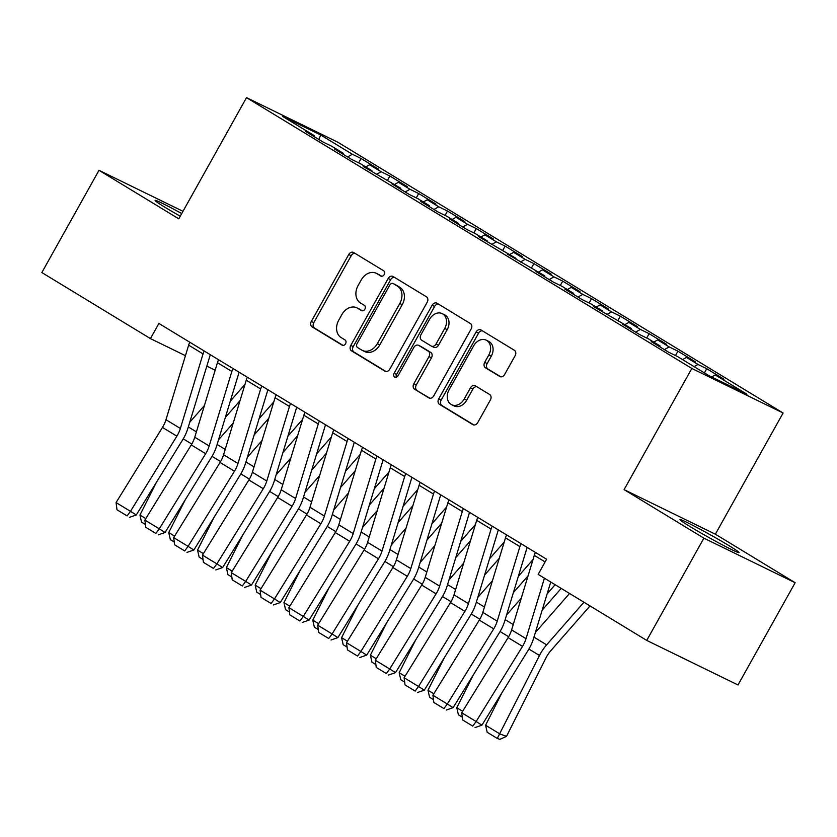 <?xml version="1.0" encoding="UTF-8"?>
<svg xmlns="http://www.w3.org/2000/svg" width="837" height="837" viewBox="0 0 837 837"><rect width="100%" height="100%" fill="white"/><g stroke="black" fill="none" stroke-linecap="round" stroke-linejoin="round"><path stroke-width="1.26" d="M384.204 274.599A2.982 2.312 -64 0 0 383.681 270.79L353.632 252.523A4.258 3.306 -64 0 0 353.434 252.408A4.258 3.306 -64 0 0 348.736 254.521L311.333 321.429A4.258 3.306 -64 0 0 312.086 326.869L342.124 345.137A2.982 2.312 -64 0 0 342.27 345.21A2.982 2.312 -64 0 0 345.555 343.735A2.982 2.312 -64 0 0 345.032 339.927L341.151 337.573A13.643 10.567 -64 0 1 338.744 320.173L341.862 314.597A13.643 10.567 -64 0 1 356.897 307.838A13.643 10.567 -64 0 1 357.556 308.204L361.448 310.569A2.982 2.312 -64 0 0 361.594 310.642A2.982 2.312 -64 0 0 364.88 309.167A2.982 2.312 -64 0 0 364.357 305.359L360.465 302.994A13.643 10.567 -64 0 1 358.069 285.595L361.186 280.018A13.643 10.567 -64 0 1 376.221 273.27A13.643 10.567 -64 0 1 376.88 273.626L380.772 275.99A2.982 2.312 -64 0 0 380.908 276.074A2.982 2.312 -64 0 0 384.204 274.599M728.724 545.483A33.878 1.528 29.2 0 0 697.451 527.781A33.878 1.528 29.2 0 0 679.906 519.568A33.878 1.528 29.2 0 0 690.243 526.693A33.878 1.528 29.2 0 0 721.504 544.395A33.878 1.528 29.2 0 0 739.05 552.619A33.878 1.528 29.2 0 0 728.724 545.483M181.734 213.55A33.878 1.528 29.2 0 0 155.096 200.409A33.878 1.528 29.2 0 0 165.433 207.545A33.878 1.528 29.2 0 0 180.248 216.208M499.72 376.472A4.258 3.306 -64 0 0 499.93 376.587A4.258 3.306 -64 0 0 504.627 374.474L515.121 355.704A4.258 3.306 -64 0 0 514.368 350.264L481.003 329.977A4.258 3.306 -64 0 0 480.804 329.862A4.258 3.306 -64 0 0 476.107 331.975L438.703 398.893A4.258 3.306 -64 0 0 439.456 404.323L472.821 424.61A4.258 3.306 -64 0 0 473.031 424.725A4.258 3.306 -64 0 0 477.728 422.622L490.398 399.94A4.258 3.306 -64 0 0 489.645 394.509L475.364 385.826A4.258 3.306 -64 0 0 475.165 385.711A4.258 3.306 -64 0 0 470.467 387.824L464.179 399.061A11.404 8.841 -64 0 1 451.614 404.71A11.404 8.841 -64 0 1 449.05 389.864L473.669 345.817A11.404 8.841 -64 0 1 486.234 340.167A11.404 8.841 -64 0 1 488.798 355.014L484.696 362.358A4.258 3.306 -64 0 0 485.45 367.788L500.149 376.681M703.886 538.16L795.15 582.719L715.363 534.194L624.099 489.635L703.886 538.16L646.739 640.41L538.149 574.381L546.613 559.231L158.904 323.448L150.44 338.598L185.448 355.683M624.099 489.635L691.833 368.447L246.517 97.636L337.782 142.196L783.097 413.007L691.833 368.447M182.989 211.311L98.996 170.309L178.783 218.834L246.517 97.636M98.996 170.309L41.85 272.559L150.44 338.598M427.194 302.23A4.258 3.306 -64 0 0 426.441 296.8L393.076 276.503A4.258 3.306 -64 0 0 392.867 276.388A4.258 3.306 -64 0 0 388.169 278.501L350.776 345.419A4.258 3.306 -64 0 0 351.53 350.849L384.884 371.147A4.258 3.306 -64 0 0 385.093 371.251A4.258 3.306 -64 0 0 389.791 369.148L427.194 302.23M437.04 303.245L470.404 323.532A4.258 3.306 -64 0 1 471.158 328.972L433.754 395.88A4.258 3.306 -64 0 1 429.057 397.993A4.258 3.306 -64 0 1 428.858 397.878L414.577 389.195A4.258 3.306 -64 0 1 413.823 383.754L428.994 356.625A4.258 3.306 -64 0 0 428.241 351.184L418.772 345.43A4.258 3.306 -64 0 0 418.563 345.315A4.258 3.306 -64 0 0 413.865 347.428L398.077 375.677A2.982 2.312 -64 0 1 394.792 377.152A2.982 2.312 -64 0 1 394.122 373.271L432.133 305.243A4.258 3.306 -64 0 1 436.83 303.13A4.258 3.306 -64 0 1 437.04 303.245M358.654 162.859L361.082 158.517L352.335 154.238L320.644 134.966L282.655 116.427L314.346 135.699L305.589 131.419L322.873 141.934L331.63 146.203L343.149 153.213L334.392 148.934L351.676 159.448L360.433 163.717L371.952 170.727L363.195 166.458L400.756 188.241L391.998 183.973L409.283 194.477L418.04 198.756L429.559 205.766L420.802 201.487L438.086 212.002L446.843 216.27L458.362 223.28L449.605 219.001L466.889 229.516L475.646 233.785L487.165 240.794L478.408 236.526L515.969 258.309L507.222 254.04L544.782 275.833L536.025 271.554L553.299 282.069L562.056 286.338L573.586 293.348L564.829 289.068L582.113 299.583L590.87 303.852L602.389 310.862L593.632 306.593L631.192 328.376L622.435 324.107L639.719 334.612L648.476 338.891L659.995 345.901L651.238 341.622L668.522 352.136L677.279 356.405L708.96 375.677L746.949 394.217L715.258 374.955L711.649 376.985M361.082 158.517L378.366 169.022L369.609 164.753L381.138 171.752L376.347 174.452M387.468 180.373L389.896 176.032L381.138 171.752M389.896 176.032L407.169 186.536L398.412 182.267L409.942 189.267L405.15 191.966M416.271 197.888L418.699 193.546L409.942 189.267M418.699 193.546L435.983 204.061L427.226 199.781L438.745 206.791L433.953 209.491M445.075 215.402L447.502 211.06L438.745 206.791M447.502 211.06L464.786 221.575L456.029 217.296L467.548 224.306L462.767 227.005M473.878 232.927L476.305 228.585L467.548 224.306M476.305 228.585L493.589 239.089L484.832 234.82L496.351 241.82L491.57 244.519M502.681 250.441L505.109 246.099L496.351 241.82M505.109 246.099L522.393 256.603L513.636 252.335L525.155 259.344L520.373 262.033M531.485 267.955L533.912 263.613L525.155 259.344M533.912 263.613L551.196 274.128L542.439 269.849L553.958 276.859L549.177 279.558M560.288 285.469L562.715 281.127L553.958 276.859M562.715 281.127L579.999 291.642L571.242 287.363L582.761 294.373L577.98 297.072M589.091 302.994L591.518 298.652L582.761 294.373M591.518 298.652L608.802 309.156L600.045 304.888L611.565 311.887L606.783 314.586M617.894 320.508L620.322 316.166L611.565 311.887M620.322 316.166L637.606 326.671L628.849 322.402L640.368 329.412L635.586 332.101M646.698 338.022L649.125 333.681L640.368 329.412M649.125 333.681L666.409 344.195L657.652 339.916L669.181 346.926L664.39 349.625M675.501 355.537L677.928 351.195L669.181 346.926M677.928 351.195L695.212 361.71L686.455 357.43L697.985 364.44L694.093 366.627M704.398 372.904L706.742 368.719L697.985 364.44M706.742 368.719L724.015 379.224L715.258 374.955M659.995 345.901L660.069 346.989M631.192 328.376L631.265 329.475M686.455 357.43L682.573 359.628M602.389 310.862L602.462 311.96M657.652 339.916L653.77 342.113M573.586 293.348L573.659 294.446M628.849 322.402L624.957 324.589M544.782 275.833L544.856 276.921M600.045 304.888L596.153 307.074M515.969 258.309L516.052 259.407M571.242 287.363L567.35 289.56M487.165 240.794L487.249 241.893M542.439 269.849L538.547 272.046M458.362 223.28L458.446 224.379M513.636 252.335L509.743 254.521M429.559 205.766L429.643 206.854M484.832 234.82L480.94 237.007M400.756 188.241L400.829 189.34M456.029 217.296L452.137 219.493M371.952 170.727L372.026 171.826M427.226 199.781L423.334 201.979M343.149 153.213L343.222 154.311M398.412 182.267L394.53 184.454M314.346 135.699L314.419 136.787M369.609 164.753L365.727 166.94M646.739 640.41L738.004 684.969L795.15 582.719M715.363 534.194L783.097 413.007M206.823 366.125L215.161 370.195M320.644 134.966L318.866 139.497M352.335 154.238L347.543 156.937M381.693 276.262L379.349 274.829A13.643 10.567 -64 0 0 378.68 274.473L376.221 273.27M356.897 307.838L359.366 309.041A13.643 10.567 -64 0 1 360.025 309.408L362.369 310.83M355.024 253.36A4.258 3.306 -64 0 0 351.195 255.724L313.802 322.632A4.258 3.306 -64 0 0 314.555 328.073L343.044 345.399M394.457 277.35A4.258 3.306 -64 0 0 390.638 279.704L353.245 346.623A4.258 3.306 -64 0 0 353.988 352.053L385.972 371.502M393.275 283.597A2.982 2.312 -64 0 0 393.139 283.523A2.982 2.312 -64 0 0 389.843 284.998L357.022 343.735A2.982 2.312 -64 0 0 357.545 347.543L361.647 350.033A13.643 10.567 -64 0 0 362.306 350.4A13.643 10.567 -64 0 0 377.341 343.641L399.783 303.496A13.643 10.567 -64 0 0 397.376 286.097L393.275 283.597L395.744 284.81A2.982 2.312 -64 0 0 395.598 284.726A2.982 2.312 -64 0 0 395.451 284.664M362.306 350.4L364.775 351.603A13.643 10.567 -64 0 0 379.81 344.844L377.341 343.641M395.744 284.81L399.845 287.3A13.643 10.567 -64 0 1 402.241 304.699L379.81 344.844M429.936 398.245L414.577 389.195M420.812 346.424A4.258 3.306 -64 0 1 421.032 346.518A4.258 3.306 -64 0 1 421.241 346.633L430.71 352.387A4.258 3.306 -64 0 1 431.463 357.828L416.292 384.968A4.258 3.306 -64 0 0 417.046 390.398M438.421 304.082A4.258 3.306 -64 0 0 434.602 306.447L396.581 374.474A2.982 2.312 -64 0 0 396.278 377.236M444.729 328.46A11.404 8.841 -64 0 0 442.166 313.613A11.404 8.841 -64 0 0 429.601 319.263L420.927 334.79A4.258 3.306 -64 0 0 421.681 340.22L431.149 345.984A4.258 3.306 -64 0 0 431.358 346.099A4.258 3.306 -64 0 0 436.056 343.986L444.729 328.46L447.199 329.663A11.404 8.841 -64 0 0 444.635 314.817L442.166 313.613M433.618 347.188A4.258 3.306 -64 0 0 433.828 347.303A4.258 3.306 -64 0 0 438.525 345.189L436.056 343.986M447.199 329.663L438.525 345.189M486.234 340.167L488.703 341.37A11.404 8.841 -64 0 1 491.267 356.217L487.165 363.561A4.258 3.306 -64 0 0 487.908 368.991L500.808 376.838M451.614 404.71L454.083 405.914A11.404 8.841 -64 0 0 466.648 400.264L464.179 399.061M476.755 386.663A4.258 3.306 -64 0 0 472.926 389.027L466.648 400.264M482.394 330.824A4.258 3.306 -64 0 0 478.565 333.178L441.172 400.096A4.258 3.306 -64 0 0 441.926 405.526L473.899 424.976M145.439 524.464L141.537 522.089L139.946 515.048L156.352 482.436M189.727 422.298L204.416 405.516M230.29 401.174L244.979 384.392M240.031 400.672L225.341 417.454M139.946 515.048L145.784 518.595M204.176 350.985A15.202 9.584 121.3 0 0 203.046 353.915L180.373 428.46A21.71 13.685 -58.7 0 1 176.858 436.171L130.478 511.323L136.264 514.975L182.654 439.833A32.57 20.538 121.3 0 0 187.917 428.262L210.296 354.7M189.779 342.218A15.202 9.584 121.3 0 0 188.649 345.158L165.967 419.703A21.71 13.685 -58.7 0 1 162.462 427.414L116.071 502.566L130.478 511.323L127.088 515.906L117.002 509.775L127.088 515.906M129.4 517.371L136.264 514.975M116.071 502.566L117.002 509.775M174.242 541.978L170.34 539.603L168.75 532.562L185.155 499.951M218.53 439.812L233.23 423.03M259.093 418.688L273.783 401.906M268.834 418.186L254.145 434.968M168.75 532.562L174.598 536.119M203.046 559.493L199.143 557.118L197.553 550.076L213.958 517.465M247.344 457.326L262.033 440.544M287.897 436.203L302.586 419.421M297.637 435.7L282.948 452.482M197.553 550.076L203.401 553.634M232.979 368.5A15.202 9.584 121.3 0 0 231.849 371.44L209.177 445.975A21.71 13.685 -58.7 0 1 205.672 453.696L159.281 528.838L165.067 532.489L211.458 457.347A32.57 20.538 121.3 0 0 216.72 445.776L239.1 372.214M218.583 359.743A15.202 9.584 121.3 0 0 217.453 362.683L194.77 437.217A21.71 13.685 -58.7 0 1 191.265 444.928L144.874 520.08L159.281 528.838L155.891 533.42L145.805 527.289L155.891 533.42M158.203 534.885L165.067 532.489M144.874 520.08L145.805 527.289M261.793 386.014A15.202 9.584 121.3 0 0 260.663 388.954L237.98 463.499A21.71 13.685 -58.7 0 1 234.475 471.21L188.084 546.352L193.87 550.014L240.261 474.861A32.57 20.538 121.3 0 0 245.523 463.29L267.903 389.739M247.386 377.257A15.202 9.584 121.3 0 0 246.256 380.197L223.584 454.742A21.71 13.685 -58.7 0 1 220.068 462.453L173.677 537.595L188.084 546.352L184.695 550.945L174.609 544.814L184.695 550.945M187.007 552.399L193.87 550.014M173.677 537.595L174.609 544.814M231.849 577.007L227.946 574.632L226.356 567.601L242.761 534.989M276.147 474.841L290.837 458.059M316.7 453.727L331.389 436.945M326.44 453.215L311.751 469.996M226.356 567.601L232.205 571.148M260.663 594.532L256.75 592.157L255.159 585.115L271.565 552.504M304.95 492.365L319.64 475.583M345.503 471.241L360.192 454.46M355.244 470.739L340.554 487.521M255.159 585.115L261.008 588.662M290.596 403.528A15.202 9.584 121.3 0 0 289.466 406.468L266.783 481.013A21.71 13.685 -58.7 0 1 263.278 488.724L216.888 563.876L222.673 567.528L269.064 492.376A32.57 20.538 121.3 0 0 274.327 480.815L296.706 407.253M276.189 394.771A15.202 9.584 121.3 0 0 275.059 397.711L252.387 472.256A21.71 13.685 -58.7 0 1 248.871 479.967L202.481 555.109L216.888 563.876L213.498 568.459L203.412 562.328L213.498 568.459M215.81 569.924L222.673 567.528M202.481 555.109L203.412 562.328M319.399 421.053A15.202 9.584 121.3 0 0 318.269 423.982L295.587 498.528A21.71 13.685 -58.7 0 1 292.082 506.239L245.691 581.391L251.477 585.042L297.867 509.9A32.57 20.538 121.3 0 0 303.13 498.329L325.509 424.767M304.992 412.285A15.202 9.584 121.3 0 0 303.862 415.225L281.19 489.771A21.71 13.685 -58.7 0 1 277.675 497.481L231.284 572.634L245.691 581.391L242.301 585.973L232.215 579.842L242.301 585.973M244.613 587.438L251.477 585.042M231.284 572.634L232.215 579.842M289.466 612.046L285.563 609.671L283.973 602.63L300.368 570.018M333.754 509.879L348.443 493.098M374.306 488.756L388.996 471.974M384.047 488.253L369.358 505.035M283.973 602.63L289.811 606.187M348.202 438.567A15.202 9.584 121.3 0 0 347.073 441.507L324.39 516.042A21.71 13.685 -58.7 0 1 320.885 523.763L274.494 598.905L280.28 602.556L326.671 527.415A32.57 20.538 121.3 0 0 331.933 515.843L354.313 442.281M333.796 429.81A15.202 9.584 121.3 0 0 332.666 432.75L309.993 507.285A21.71 13.685 -58.7 0 1 306.478 514.996L260.087 590.148L274.494 598.905L271.104 603.487L261.018 597.356L271.104 603.487M273.417 604.952L280.28 602.556M260.087 590.148L261.018 597.356M318.269 629.56L314.367 627.185L312.776 620.144L329.171 587.532M362.557 527.394L377.246 510.612M403.11 506.27L417.809 489.488M412.85 505.768L398.161 522.55M312.776 620.144L318.615 623.701M377.006 456.081A15.202 9.584 121.3 0 0 375.876 459.021L353.193 533.567A21.71 13.685 -58.7 0 1 349.688 541.277L303.297 616.419L309.083 620.081L355.474 544.929A32.57 20.538 121.3 0 0 360.737 533.357L383.116 459.806M362.599 447.324A15.202 9.584 121.3 0 0 361.469 450.264L338.797 524.809A21.71 13.685 -58.7 0 1 335.281 532.52L288.901 607.662L303.297 616.419L299.908 621.012L289.832 614.881L299.908 621.012M302.22 622.466L309.083 620.081M288.901 607.662L289.832 614.881M347.073 647.074L343.17 644.699L341.58 637.668L357.974 605.057M391.36 544.908L406.05 528.126M431.923 523.795L446.613 507.013M441.654 523.282L426.964 540.064M341.58 637.668L347.418 641.215M405.809 473.596A15.202 9.584 121.3 0 0 404.679 476.535L382.007 551.081A21.71 13.685 -58.7 0 1 378.491 558.792L332.101 633.944L337.886 637.595L384.277 562.443A32.57 20.538 121.3 0 0 389.54 550.882L411.919 477.32M391.402 464.838A15.202 9.584 121.3 0 0 390.272 467.778L367.6 542.324A21.71 13.685 -58.7 0 1 364.095 550.035L317.704 625.176L332.101 633.944L328.711 638.526L318.635 632.395L328.711 638.526M331.033 639.991L337.886 637.595M317.704 625.176L318.635 632.395M375.876 664.599L371.973 662.224L370.383 655.183L386.778 622.571M420.164 562.433L434.853 545.651M460.727 541.309L475.416 524.527M470.457 540.807L455.767 557.588M370.383 655.183L376.221 658.729M434.612 491.12A15.202 9.584 121.3 0 0 433.482 494.05L410.81 568.595A21.71 13.685 -58.7 0 1 407.295 576.306L360.904 651.458L366.7 655.109L413.08 579.968A32.57 20.538 121.3 0 0 418.354 568.396L440.722 494.834M420.205 482.363A15.202 9.584 121.3 0 0 419.086 485.293L396.403 559.838A21.71 13.685 -58.7 0 1 392.898 567.549L346.508 642.701L360.904 651.458L357.514 656.041L347.439 649.91L357.514 656.041M359.837 657.505L366.7 655.109M346.508 642.701L347.439 649.91M404.679 682.113L400.777 679.738L399.186 672.697L415.591 640.085M448.967 579.947L463.656 563.165M489.53 558.823L504.219 542.041M499.27 558.321L484.571 575.103M399.186 672.697L405.024 676.254M463.416 508.634A15.202 9.584 121.3 0 0 462.286 511.574L439.613 586.109A21.71 13.685 -58.7 0 1 436.098 593.831L389.707 668.972L395.503 672.624L441.884 597.482A32.57 20.538 121.3 0 0 447.157 585.91L469.536 512.349M449.019 499.877A15.202 9.584 121.3 0 0 447.889 502.817L425.206 577.352A21.71 13.685 -58.7 0 1 421.702 585.063L375.311 660.215L389.707 668.972L386.317 673.555L376.242 667.424L386.317 673.555M388.64 675.02L395.503 672.624M375.311 660.215L376.242 667.424M433.482 699.627L429.58 697.252L427.989 690.211L444.395 657.6M477.77 597.461L492.459 580.679M518.333 576.337L533.023 559.555M528.074 575.835L513.384 592.617M427.989 690.211L433.828 693.768M492.219 526.149A15.202 9.584 121.3 0 0 491.089 529.089L468.417 603.634A21.71 13.685 -58.7 0 1 464.901 611.345L418.51 686.486L424.307 690.148L470.697 614.996A32.57 20.538 121.3 0 0 475.96 603.425L498.339 529.873M477.822 517.392A15.202 9.584 121.3 0 0 476.692 520.332L454.01 594.877A21.71 13.685 -58.7 0 1 450.505 602.588L404.114 677.729L418.51 686.486L415.131 691.08L405.045 684.948L415.131 691.08M417.443 692.534L424.307 690.148M404.114 677.729L405.045 684.948M462.286 717.142L458.383 714.767L456.793 707.736L473.198 675.124M506.573 614.975L521.263 598.193M547.136 593.862L555.14 584.707M561.208 588.401L542.188 610.131M456.793 707.736L462.631 711.283M521.022 543.663A15.202 9.584 121.3 0 0 519.892 546.603L497.22 621.148A21.71 13.685 -58.7 0 1 493.704 628.859L447.324 704.011L453.11 707.663L499.501 632.51A32.57 20.538 121.3 0 0 504.763 620.949L527.143 547.388M506.626 534.906A15.202 9.584 121.3 0 0 505.496 537.846L482.813 612.391A21.71 13.685 -58.7 0 1 479.308 620.102L432.917 695.244L447.324 704.011L443.934 708.594L433.848 702.463L443.934 708.594M446.247 710.058L453.11 707.663M432.917 695.244L433.848 702.463M485.596 725.25L500.003 734.007L506.511 736.361L499.877 739.364L497.272 738.422L487.186 732.291L485.596 725.25L502.001 692.638M535.377 632.5L569.547 593.475M497.272 738.422L539.488 655.497A32.57 20.538 -58.7 0 1 546.645 644.846L583.944 602.232M590.012 605.915L550.767 650.747A21.71 13.685 121.3 0 0 546.006 657.84L506.511 736.361M544.416 578.189L526.023 638.662A21.71 13.685 -58.7 0 1 522.518 646.373L476.127 721.525L481.913 725.177L528.304 650.035A32.57 20.538 121.3 0 0 533.567 638.464L550.736 582.029M535.429 552.43A15.202 9.584 121.3 0 0 534.299 555.36L511.616 629.905A21.71 13.685 -58.7 0 1 508.111 637.616L461.721 712.768L476.127 721.525L472.738 726.108L462.652 719.977L472.738 726.108M475.05 727.573L481.913 725.177M461.721 712.768L462.652 719.977M379.349 274.829L376.88 273.626M360.025 309.408L357.556 308.204M314.555 328.073L312.086 326.869M313.802 322.632L311.333 321.429M351.195 255.724L348.736 254.521M353.988 352.053L351.53 350.849M353.245 346.623L350.776 345.419M390.638 279.704L388.169 278.501M402.241 304.699L399.783 303.496M399.845 287.3L397.376 286.097M416.292 384.968L413.823 383.754M431.463 357.828L428.994 356.625M430.71 352.387L428.241 351.184M421.241 346.633L418.772 345.43M396.581 374.474L394.122 373.271M434.602 306.447L432.133 305.243M487.908 368.991L485.45 367.788M487.165 363.561L484.696 362.358M491.267 356.217L488.798 355.014M472.926 389.027L470.467 387.824M441.926 405.526L439.456 404.323M441.172 400.096L438.703 398.893M478.565 333.178L476.107 331.975M183.24 438.85L191.799 444.049M188.315 426.933L196.402 431.861M180.373 428.46L165.967 419.703M176.858 436.171L162.462 427.414M203.046 353.915L188.649 345.158M212.043 456.364L220.602 461.564M217.118 444.457L225.216 449.375M240.847 473.878L249.405 479.078M245.932 461.972L254.019 466.889M209.177 445.975L194.77 437.217M205.672 453.696L191.265 444.928M231.849 371.44L217.453 362.683M237.98 463.499L223.584 454.742M234.475 471.21L220.068 462.453M260.663 388.954L246.256 380.197M269.65 491.392L278.208 496.603M274.735 479.486L282.822 484.403M298.464 508.917L307.012 514.117M303.538 497L311.626 501.928M266.783 481.013L252.387 472.256M263.278 488.724L248.871 479.967M289.466 406.468L275.059 397.711M295.587 498.528L281.19 489.771M292.082 506.239L277.675 497.481M318.269 423.982L303.862 415.225M327.267 526.431L335.815 531.631M332.341 514.525L340.429 519.442M324.39 516.042L309.993 507.285M320.885 523.763L306.478 514.996M347.073 441.507L332.666 432.75M356.07 543.945L364.618 549.145M361.145 532.039L369.232 536.956M353.193 533.567L338.797 524.809M349.688 541.277L335.281 532.52M375.876 459.021L361.469 450.264M384.874 561.46L393.421 566.67M389.948 549.553L398.035 554.471M382.007 551.081L367.6 542.324M378.491 558.792L364.095 550.035M404.679 476.535L390.272 467.778M413.677 578.984L422.225 584.184M418.751 567.067L426.839 571.995M410.81 568.595L396.403 559.838M407.295 576.306L392.898 567.549M433.482 494.05L419.086 485.293M442.48 596.499L451.028 601.698M447.554 584.592L455.642 589.51M439.613 586.109L425.206 577.352M436.098 593.831L421.702 585.063M462.286 511.574L447.889 502.817M471.283 614.013L479.831 619.213M476.358 602.106L484.445 607.024M468.417 603.634L454.01 594.877M464.901 611.345L450.505 602.588M491.089 529.089L476.692 520.332M500.087 631.527L508.645 636.737M505.161 619.621L513.248 624.538M497.22 621.148L482.813 612.391M493.704 628.859L479.308 620.102M519.892 546.603L505.496 537.846M528.89 649.052L539.488 655.497M533.964 637.135L546.645 644.846M526.023 638.662L511.616 629.905M522.518 646.373L508.111 637.616M545.096 561.93L534.299 555.36M395.598 284.726L393.139 283.523M421.032 346.518L418.563 345.315M433.828 347.303L431.358 346.099"/></g></svg>
